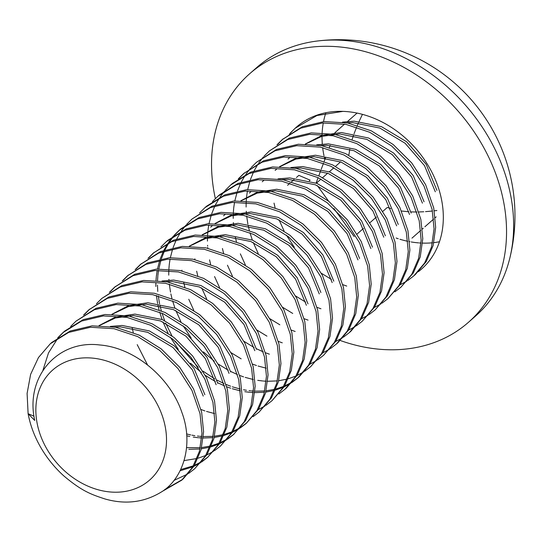 <?xml version="1.0" encoding="UTF-8"?>
<svg xmlns="http://www.w3.org/2000/svg" width="542" height="542" viewBox="0 0 542 542"><rect width="100%" height="100%" fill="white"/><g stroke="black" fill="none" stroke-linecap="round" stroke-linejoin="round"><path stroke-width="0.81" d="M309.407 180.818L310.153 180.168L298.866 175.357L296.413 177.519M346.663 122.804L352.551 122.587L379.84 128.061L405.057 143.217L424.501 165.635L435.328 191.807M342.51 122.126L354.163 121.164L381.446 126.638L406.669 141.794L426.114 164.219L436.94 190.384M305.668 143.996L321.677 136.381L339.658 133.935L366.948 139.409L392.164 154.565L411.608 176.983L422.435 203.155M305.342 143.996L322.097 135.324L341.27 132.519L368.553 137.986L393.777 153.142L413.221 175.567L424.047 201.732M320.878 145.5L326.765 145.283L354.048 150.757L379.271 165.913L398.716 188.331L409.542 214.503M316.724 144.829L328.377 143.867L355.66 149.341L380.884 164.49L400.328 186.915L411.154 213.087M279.882 166.699L295.885 159.077L313.872 156.631L341.155 162.105L366.378 177.261L385.823 199.686L396.649 225.851M279.55 166.692L296.311 158.02L315.485 155.215L342.768 160.689L367.991 175.845L387.435 198.264L398.262 224.435M295.085 168.196L300.979 167.979L328.262 173.454L353.486 188.609L372.93 211.034L383.756 237.2M290.939 167.525L302.592 166.563L329.875 172.038L355.098 187.193L374.542 209.612L385.369 235.784M282.192 179.551L288.087 179.334L315.369 184.802L340.593 199.957L360.037 222.383L370.863 248.548M278.046 178.874L289.699 177.912L316.982 183.386L342.205 198.541L361.649 220.967L372.476 247.132M241.204 200.743L257.206 193.128L275.194 190.682L302.477 196.157L327.7 211.305L347.144 233.731L357.971 259.903M240.878 200.743L257.633 192.071L276.806 189.26L304.089 194.734L329.312 209.889L348.757 232.315L359.583 258.48M215.418 223.44L231.42 215.824L249.408 213.379L276.691 218.853L301.914 234.008L321.359 256.427L332.185 282.599M215.093 223.44L231.847 214.767L251.021 211.963L278.303 217.43L303.527 232.586L322.971 255.011L333.797 281.176M202.525 234.794L218.528 227.173L236.515 224.727L263.798 230.201L289.022 245.357L308.466 267.782L319.292 293.947M202.2 234.788L218.954 226.116L238.128 223.311L265.411 228.785L290.634 243.941L310.078 266.359L320.905 292.531M189.632 246.143L205.635 238.521L223.622 236.075L250.905 241.549L276.129 256.705L295.573 279.13L306.399 305.295M189.3 246.136L206.062 237.464L225.235 234.659L252.518 240.133L277.741 255.289L297.185 277.707L308.012 303.879M166.157 281.691L172.051 281.474L199.334 286.948L224.557 302.104L244.002 324.522L254.821 350.694M162.004 281.02L173.664 280.058L200.947 285.526L226.17 300.681L245.607 323.107L256.434 349.272M112.269 314.238L128.278 306.616L146.265 304.17L173.548 309.645L198.772 324.8L218.209 347.226L229.036 373.391M111.943 314.238L128.698 305.559L147.878 302.754L175.161 308.229L200.384 323.384L219.822 345.803L230.648 371.975M99.376 325.586L115.385 317.964L133.373 315.525L160.656 320.993L185.879 336.148L205.316 358.574L216.143 384.739M99.05 325.586L115.805 316.907L134.985 314.103L162.268 319.577L187.491 334.732L206.929 357.151L217.755 383.323M114.586 327.09L120.48 326.873L147.763 332.341L172.986 347.497L192.424 369.922L203.25 396.087M110.433 326.413L122.092 325.451L149.375 330.925L174.592 346.081L194.036 368.506L204.862 394.671M294.008 179.632L291.562 181.78M289.956 183.203L287.585 185.289M418.316 271.711A94.613 75.318 -131.4 0 0 421.554 269.056A94.613 75.318 -131.4 0 0 441.777 200.865A94.613 75.318 -131.4 0 0 342.978 111.374A94.613 75.318 -131.4 0 0 296.528 127.024L295.207 128.19M276.962 144.836L282.247 139.599L300.654 128.169L322.449 122.98L346.02 124.403L369.671 132.262L391.588 145.947L410.131 164.355L423.993 186.055L432.109 209.381L434.054 228.771L431.52 246.969L424.643 262.958L413.81 275.878L407.801 280.485M406.9 281.074L400.145 284.767M346.738 286.074L342.849 284.672M331.413 279.401L321.379 273.263M294.347 247.247L286.366 235.133M284.028 230.838L279.028 219.808M275.099 207.701L274.015 203.108M289.855 133.488L295.146 128.244L316.928 115.521L342.978 111.374M295.885 127.607A94.613 75.318 -131.4 0 0 290.715 132.905M290.024 133.718A94.613 75.318 -131.4 0 0 289.177 134.762M415.429 274.448L426.269 261.515L433.139 245.54L435.666 227.349L433.722 207.959L425.612 184.653L411.751 162.946L393.201 144.524L371.311 130.852L347.673 122.993L324.096 121.564L302.314 126.726L282.314 139.538M264.069 156.191L269.415 150.893L287.822 139.49L309.604 134.328L333.174 135.764L356.819 143.63L378.716 157.309L397.245 175.716L411.107 197.417L419.217 220.73L421.161 240.113L418.634 258.31L411.757 274.293L400.924 287.213L394.908 291.833M283.12 138.84L277.856 144.233M400.89 287.246L413.356 272.897L420.24 256.915L422.774 238.717L420.829 219.307L412.733 196.021L398.885 174.334L380.355 155.913L358.479 142.234L334.841 134.355L311.25 132.905L289.442 138.068L269.415 150.893M251.176 167.539L256.522 162.241L274.923 150.845L296.704 145.676L320.281 147.112L343.919 154.978L365.809 168.65L384.353 187.058L398.214 208.765L406.324 232.078L408.268 251.481L405.734 269.686L398.851 285.668L387.991 298.601L382.015 303.181M381.107 303.771L374.353 307.463M320.952 308.771L317.063 307.368M305.627 302.104L295.593 295.966M258.243 253.534L253.243 242.511M252.321 240.052L249.957 232.748M249.313 230.397L248.229 225.804M247.877 224.07L246.657 216.021M246.475 214.192L246.414 213.419M246.312 212.091L246.258 211.238M246.115 207.037L246.136 203.975M246.163 202.986L246.183 202.484M246.258 200.947L246.529 197.484M246.59 196.929L246.705 195.899M246.745 195.574L247.45 190.919M247.708 189.585L250.004 180.811M250.397 179.632L253.588 171.882M254.103 170.838L258.067 163.975M258.683 163.054L263.351 156.997M387.991 298.601L400.457 284.252L407.34 268.276L409.881 250.072L407.936 230.655L399.84 207.376L385.999 185.689L367.462 167.261L345.586 153.582L321.948 145.703L298.357 144.253L276.549 149.416L256.522 162.241M238.277 178.887L243.629 173.596L262.023 162.194L283.805 157.024L307.382 158.46L331.02 166.319L352.91 179.991L371.46 198.406L385.321 220.113L393.431 243.426L395.375 262.829L392.842 281.034L385.958 297.016L375.098 309.949L369.122 314.529M368.214 315.126L361.46 318.811M308.059 320.119L304.17 318.723M292.734 313.452L282.694 307.314M245.35 264.882L240.35 253.859M236.42 241.752L235.336 237.152M233.582 225.54L233.514 224.774M233.419 223.44L233.365 222.593M233.223 218.385L233.243 215.323M233.27 214.334L233.29 213.833M233.365 212.295L233.636 208.833M233.697 208.277L233.812 207.254M233.846 206.922L234.557 202.268M234.815 200.933L237.111 192.159M237.504 190.98L240.695 183.23M241.21 182.193L245.167 175.323M245.79 174.402L250.458 168.345M375.098 309.949L387.564 295.6L394.447 279.625L396.988 261.427L395.043 242.01L386.947 218.724L373.106 197.037L354.57 178.609L332.686 164.931L309.048 157.051L285.458 155.608L263.649 160.771L243.629 173.596M225.384 190.235L230.736 184.944L249.124 173.542L270.912 168.379L294.482 169.809L318.12 177.668L340.01 191.34L358.567 209.761L372.429 231.468L380.538 254.774L382.483 274.177L379.949 292.382L373.065 308.364L362.205 321.298L356.229 325.884M355.322 326.474L348.567 330.159M295.166 331.474L291.278 330.071M279.841 324.8L269.801 318.662M232.457 276.237L227.457 265.207M223.528 253.1L222.444 248.5M220.689 236.888L220.621 236.122M244.442 172.891L239.178 178.277M362.205 321.298L374.671 306.955L381.554 290.973L384.095 272.782L382.151 253.358L374.068 230.093L360.24 208.419L341.717 189.998L319.855 176.313L296.25 168.42L272.667 166.95L250.858 172.078L232.45 183.433M212.491 201.583L217.843 196.292L236.258 184.883L258.067 179.72L281.657 181.17L305.295 189.05L327.178 202.735L345.708 221.15L359.549 242.843L367.645 266.122L369.59 285.539L367.049 303.744L360.166 319.719L349.312 332.646L343.337 337.232M342.429 337.822L335.674 341.507M282.274 342.822L278.385 341.419M266.949 336.148L256.908 330.01M219.564 287.585L214.564 276.555M210.635 264.449L209.551 259.855M207.796 248.243L207.728 247.47M207.627 246.136L207.579 245.296M207.43 241.088L207.45 238.019M207.478 237.037L207.498 236.536M207.579 234.991L207.85 231.529M207.904 230.973L208.026 229.95M208.06 229.625L208.772 224.971M209.029 223.629L211.326 214.862M211.719 213.683L214.91 205.933M215.425 204.89L219.381 198.026M220.005 197.105L224.673 191.048M350.87 331.277L361.744 318.35L368.655 302.355L371.202 284.157L369.258 264.706L361.168 241.434L347.334 219.754L328.798 201.326L306.921 187.64L283.31 179.761L259.726 178.304L237.918 183.447L219.51 194.822M199.598 212.931L204.951 207.64L223.358 196.231L245.167 191.069L268.764 192.518L292.402 200.398L314.279 214.076L332.815 232.504L346.656 254.191L354.753 277.47L356.697 296.887L354.156 315.092L347.273 331.067L336.419 344.001L330.444 348.581M329.536 349.17L322.781 352.862M269.381 354.17L265.492 352.767M263.29 351.887L256.305 348.675M254.056 347.497L244.015 341.358M206.671 298.933L201.671 287.904M197.742 275.797L196.658 271.203M194.903 259.591L194.835 258.819M337.998 342.605L348.865 329.685L355.769 313.676L358.309 295.498L356.365 276.054L348.262 252.762L334.434 231.088L315.884 212.66L293.988 198.968L270.383 191.102L246.8 189.653L224.984 194.808L206.577 206.204M186.705 224.286L192.058 218.988L210.459 207.586L232.274 202.423L255.865 203.867L279.503 211.746L301.379 225.425L319.922 243.853L333.764 265.546L341.86 288.825L343.804 308.242L341.264 326.44L334.38 342.415L323.527 355.349L317.551 359.929M316.643 360.518L309.888 364.21M266.169 368.174L258.073 366.033M256.488 365.518L252.599 364.116M241.163 358.851L231.129 352.713M193.779 310.288L188.779 299.252M184.849 287.145L183.765 282.551M182.01 270.939L181.943 270.167M323.527 355.349L335.979 341.02L342.876 325.01L345.417 306.833L343.472 287.402L335.363 264.096L321.528 242.423L302.985 224.002L281.074 210.31L257.45 202.444L233.887 201.001L212.064 206.17L192.058 218.988M173.813 235.635L179.253 230.262L197.661 218.893L219.469 213.765L243.053 215.235L266.664 223.121L288.527 236.807L307.05 255.228L320.878 276.908L328.967 300.173L330.911 319.597L328.371 337.788L321.487 353.77L310.634 366.697L304.658 371.277M303.75 371.866L296.996 375.559M295.973 376.019L288.378 378.756M287.226 379.075L278.683 380.741M277.389 380.897L267.701 381.277M266.156 381.216L263.459 381.04M262.728 380.972L257.721 380.349M253.277 379.522L245.18 377.381M243.595 376.866L239.706 375.464M237.504 374.59L230.519 371.372M228.263 370.2L218.236 364.061M214.314 361.236L203.379 351.866M191.197 338.039L183.216 325.918M180.886 321.636L175.886 310.607M174.958 308.147L172.593 300.844M171.956 298.493L170.872 293.899M170.52 292.165L169.294 284.116M169.118 282.287L169.05 281.515M168.948 280.187L168.901 279.34M168.752 275.14L168.772 272.07M168.799 271.081L168.819 270.58M168.894 269.042L169.172 265.58M169.226 265.024L169.341 263.995M169.382 263.669L170.093 259.015M170.351 257.68L172.647 248.907M173.04 247.728L176.231 239.977M176.739 238.934L180.703 232.071M181.319 231.149L185.994 225.093M310.634 366.697L323.1 352.354L329.99 336.352L332.524 318.161L330.579 298.75L322.463 275.431L308.615 253.744L290.072 235.336L268.161 221.644L244.517 213.785L220.953 212.356L199.144 217.532L180.737 228.954M160.92 246.983L166.319 241.644L184.72 230.269L206.536 225.12L230.12 226.576L253.724 234.449L275.607 248.141L294.15 266.569L307.978 288.242L316.074 311.521L318.018 330.972L315.471 349.163L308.567 365.166L297.687 378.092L291.765 382.625M290.858 383.221L284.103 386.907M283.08 387.367L275.485 390.104M274.333 390.423L265.79 392.096M264.496 392.245L254.808 392.625M253.263 392.564L250.567 392.388M249.835 392.327L244.828 391.697M240.384 390.87L232.288 388.736M230.702 388.214L226.813 386.819M224.612 385.938L217.627 382.72M215.37 381.548L205.343 375.41M201.421 372.591L190.493 363.221M178.304 349.387L170.323 337.266M167.993 332.991L162.993 321.955M162.065 319.495L159.7 312.192M159.057 309.841L157.973 305.248M157.62 303.513L156.401 295.465M155.859 286.488L155.879 283.419M156.001 280.39L156.279 276.928M156.333 276.373L157.2 270.363M157.458 269.028L159.755 260.255M160.147 259.076L163.332 251.325M163.847 250.289L167.81 243.419M168.427 242.498L173.101 236.441M179.978 229.639L174.714 235.025M174.009 235.845L169.422 242.003M168.819 242.938L164.951 249.909M164.45 250.966L161.367 258.839M160.988 260.031L158.813 268.947M158.576 270.302L158.122 273.446M158.101 273.602L157.891 275.505M157.83 276.129L157.539 280.512M157.471 285.065L157.769 291.447M158.244 295.925L159.592 303.832M159.992 305.627L161.313 310.776M162.044 313.229L164.605 320.532M165.662 323.147L171.943 335.857M175.161 341.142L198.223 367.327M203.033 371.162L214.591 378.797M216.983 380.125L223.927 383.533M226.224 384.515L230.668 386.229M232.308 386.798L240.208 389.054M243.507 389.759L246.447 390.274M249.049 390.64L250.648 390.823M251.447 390.904L253.426 391.06M254.943 391.155L264.787 390.958M266.108 390.823L274.78 389.305M275.946 389.007L283.656 386.392M284.692 385.951L291.549 382.374M292.47 381.798L298.54 377.327M299.38 376.602L310.22 363.682L317.097 347.693L319.631 329.495L317.687 310.105L309.57 286.779L295.702 265.072L277.152 246.657L255.235 232.979L231.576 225.126L207.999 223.71L186.211 228.9L167.81 240.336M148.027 258.331L153.386 253.026L171.794 241.63L193.609 236.468L217.186 237.918L240.797 245.783L262.701 259.476L281.244 277.904L295.078 299.57L303.181 322.869L305.126 342.314L302.585 360.491L295.681 376.494L284.821 389.413L278.873 393.973M286.501 387.937L297.341 375.003L304.204 359.034L306.738 340.837L304.794 321.453L296.684 298.141L282.822 276.44L264.279 258.026L242.389 244.354L218.751 236.488L195.174 235.052L173.399 240.214L153.386 253.033M135.134 269.679L140.466 264.401L158.881 252.985L180.696 247.816L204.253 249.259L227.884 257.118L249.794 270.81L268.337 289.232L282.179 310.905L290.288 334.218L292.233 353.648L289.692 371.826L282.795 387.835L271.955 400.741L265.98 405.328M265.072 405.917L258.317 409.603M214.591 413.573L206.495 411.432M204.91 410.917L201.028 409.515M147.573 364.969L137.207 344.651M133.278 332.544L132.187 327.944M130.432 316.338L130.371 315.566M154.192 252.335L148.928 257.721M271.962 400.734L284.428 386.392L291.305 370.416L293.845 352.205L291.901 332.802L283.791 309.496L269.93 287.788L251.38 269.367L229.496 255.702L205.852 247.836L182.275 246.4L160.5 251.563L140.493 264.381M122.241 281.027L127.546 275.776L145.954 264.347L167.756 259.171L191.319 260.6L214.971 268.459L236.881 282.145L255.424 300.553L269.279 322.246L277.396 345.566L279.34 364.976L276.806 383.167L269.916 399.163L259.076 412.076L253.087 416.676M141.299 263.683L136.028 269.069M259.069 412.089L271.535 397.74L278.412 381.764L280.952 363.56L279.008 344.15L270.898 320.844L257.037 299.137L238.48 280.715L216.597 267.05L192.952 259.184L169.375 257.748L147.6 262.917L127.6 275.729M109.349 292.375L114.613 287.158L133.014 275.715L154.802 270.526L178.386 271.942L202.044 279.794L223.961 293.466L242.511 311.88L256.386 333.587L264.503 356.921L266.447 376.311L263.913 394.508L257.037 410.49L246.197 423.41L240.194 428.024M239.286 428.614L232.532 432.306M231.509 432.767L223.914 435.504M222.762 435.822L214.219 437.489M212.925 437.645L203.23 438.017M201.692 437.963L198.995 437.78M198.264 437.719L193.264 437.089M189.741 436.459L186.712 435.795M128.407 275.031L123.136 280.424M186.57 433.939L190.709 434.914M191.936 435.158L194.863 435.673M197.471 436.039L199.077 436.222M199.876 436.303L201.854 436.459M203.372 436.554L213.216 436.351M214.53 436.222L223.209 434.704M224.374 434.406L232.084 431.791M233.121 431.344L239.977 427.773M240.899 427.198L246.969 422.726M246.176 423.438L258.642 409.088L265.519 393.113L268.06 374.908L266.115 355.498L258.006 332.199L244.144 310.485L225.587 292.063L203.704 278.398L180.059 270.533L156.482 269.103L134.707 274.266L114.708 287.077M96.456 303.73L101.808 298.432L120.209 287.03L141.99 281.867L165.567 283.303L189.205 291.169L211.095 304.841L229.639 323.256L243.5 344.956L251.61 368.269L253.554 387.652L251.021 405.85L244.157 421.818L233.324 434.745L227.301 439.372M226.393 439.962L219.639 443.654M218.616 444.115L211.021 446.852M209.869 447.17L201.326 448.837M200.032 448.993L188.873 449.311M115.507 286.379L110.243 291.772M186.983 447.651L200.323 447.699M201.638 447.57L210.316 446.052M211.482 445.754L219.192 443.139M220.228 442.699L227.084 439.122M228.006 438.546L234.076 434.074M233.284 434.786L245.743 420.443L252.619 404.474L255.167 386.27L253.216 366.846L245.126 343.574L231.285 321.88L212.749 303.452L190.872 289.78L167.234 281.894L143.637 280.444L121.835 285.607L101.808 298.432M83.563 315.078L88.908 309.78L107.316 298.378L129.091 293.215L152.668 294.652L176.306 302.517L198.196 316.182L216.746 334.604L230.607 356.311L238.717 379.617L240.662 399.02L238.121 417.232L231.244 433.207L220.384 446.141L214.408 450.72M213.501 451.31L206.746 455.002M205.723 455.463L198.128 458.2M196.976 458.518L184.124 460.598M220.384 446.141L232.85 431.791L239.727 415.822L242.274 397.618L240.323 378.194L232.233 354.922L218.392 333.228L199.849 314.8L177.979 301.122L154.335 293.242L130.744 291.799L108.942 296.955L88.908 309.78M70.67 326.426L76.016 321.135L94.416 309.733L116.191 304.563L139.768 306L163.413 313.865L185.296 327.531L203.853 345.952L217.715 367.659L225.824 390.965L227.769 410.375L225.228 428.58L218.351 444.555L207.491 457.489L201.516 462.069M200.608 462.665L193.853 466.35M192.83 466.811L180.107 470.795M89.721 309.082L84.457 314.468M180.703 469.568L193.399 465.835M194.436 465.395L201.292 461.818M202.213 461.242L208.284 456.771M207.491 457.489L219.957 443.146L226.834 427.171L229.381 408.973L227.43 389.549L219.341 366.27L205.499 344.577L186.949 326.148L165.08 312.47L141.442 304.597L117.844 303.147L96.042 308.31L76.016 321.135M57.777 337.774L63.123 332.483L81.551 321.067L103.346 315.911L126.936 317.361L150.581 325.241L172.451 338.919L190.987 357.341L204.835 379.034L212.925 402.313L214.876 421.723L212.335 439.928L205.459 455.903L194.592 468.837L188.623 473.423M187.715 474.013L173.968 480.408M194.592 468.837L207.058 454.494L213.941 438.512L216.488 420.321L214.537 400.897L206.455 377.632L192.62 355.952L174.09 337.524L152.227 323.838L128.61 315.959L105.026 314.489L83.217 319.624L64.81 330.999M33.997 416.202L28.109 413.688L34.729 420.457C24.905 376.527 57.879 339.638 99.681 344.969C134.85 347.7 170.256 377.794 181.814 412.238C193.9 444.216 183.372 478.003 162.254 491.431C144.795 502.407 125.636 504.893 104.782 498.904C91.388 494.467 82.099 491.364 63.699 475.801A94.613 75.318 48.6 0 1 28.109 413.688L27.1 393.438L30.623 374.366L38.468 357.544L50.27 343.797L68.699 332.402L90.494 327.26L114.084 328.716L137.715 336.602L159.578 350.288L178.108 368.709L191.949 390.396L200.032 413.661L201.983 433.085L199.436 451.29L192.559 467.258L181.699 480.192L162.424 491.309M63.936 331.779L58.671 337.165M57.967 337.991L48.489 352.944L42.893 370.443M164.612 489.69L182.498 479.474M183.271 478.803L194.144 465.883L201.048 449.88L203.589 431.689L201.644 412.245L193.555 388.966L179.72 367.286L161.177 348.865L139.294 335.173L115.69 327.3L92.106 325.844L70.291 330.993L51.89 342.375M382.957 211.272L387.293 207.45L390.687 208.568M401.534 211.007L408.898 211.793M410.883 211.902L416.927 212.003M418.959 211.963L423.79 211.759M425.511 211.644L432.441 211.021M434.284 210.818L436.879 210.506M215.357 198.596A165.567 131.808 48.6 0 1 249.645 73.766L256.739 67.526A165.567 131.808 48.6 0 1 318.289 40.901A165.567 131.808 48.6 0 1 338.018 40.128A165.567 131.808 48.6 0 1 509.5 259.388A165.567 131.808 48.6 0 1 475.53 316.081L468.437 322.321A165.567 131.808 48.6 0 1 340.268 340.498M249.645 73.766A165.567 131.808 48.6 0 1 330.932 46.368A165.567 131.808 48.6 0 1 487.502 154.748A165.567 131.808 48.6 0 1 468.437 322.321M439.46 241.746A94.613 75.318 48.6 0 1 433.871 242.633M432.536 242.782A94.613 75.318 48.6 0 1 423.106 243.121M422.984 243.121A94.613 75.318 48.6 0 1 422.584 243.107M421.066 243.046A94.613 75.318 48.6 0 1 419.298 242.938M418.471 242.87A94.613 75.318 48.6 0 1 411.188 241.949M409.948 241.725A94.613 75.318 48.6 0 1 409.583 241.657M407.801 241.298A94.613 75.318 48.6 0 1 399.921 239.266M398.275 238.751A94.613 75.318 48.6 0 1 396.1 238.013M324.868 159.544A94.613 75.318 48.6 0 1 324.38 157.512M324.008 155.805A94.613 75.318 48.6 0 1 322.659 147.614M322.463 145.812A94.613 75.318 48.6 0 1 322.422 145.392M322.314 144.097A94.613 75.318 48.6 0 1 322.036 136.272M322.05 135.337A94.613 75.318 48.6 0 1 322.077 134.274M322.144 132.763A94.613 75.318 48.6 0 1 322.314 130.263M322.355 129.789A94.613 75.318 48.6 0 1 323.283 122.919M323.527 121.611A94.613 75.318 48.6 0 1 325.789 113.034M37.052 422.841A73.319 58.373 -131.4 0 0 144.023 484.291A73.319 58.373 -131.4 0 0 122.458 367.95A73.319 58.373 -131.4 0 0 37.052 422.841M348.418 154.978L348.994 154.47L349.759 149.206M352.137 139.477L353.459 135.405M354.034 133.779L356.629 127.126M357.341 125.432L358.452 122.885M359.129 121.388L362.449 114.348M354.197 236.583L333.926 208.535M328.601 201.17L317.348 185.608M316.108 183.047L318.113 177.668M318.804 175.818L320.64 170.879M321.27 169.185L323.533 163.128M324.197 161.347L325.552 157.702M329.367 147.485L330.146 145.392M334.848 132.776L344.529 124.125M411.974 238.141L420.741 230.425M422.353 229.009L423.255 228.209M424.867 226.793L433.634 219.076M435.246 217.66L436.147 216.861M357.164 233.968L363.479 228.412M370.057 222.62L376.372 217.064M316.399 183.162L321.02 179.097M322.632 177.674L327.686 173.23M329.292 171.807L333.913 167.742M335.525 166.326L340.579 161.882M347.571 121.449L357.083 113.075M289.658 157.634L288.046 159.05M276.766 168.982L275.153 170.398M263.873 180.33L262.26 181.753M250.98 191.678L249.367 193.101M225.194 214.381L223.582 215.797M212.301 225.729L210.689 227.145M415.396 274.476L413.783 275.898M232.355 183.514L230.736 184.944M350.931 331.223L349.312 332.646M219.463 194.869L217.843 196.292M338.039 342.571L336.419 344.001M206.57 206.217L204.951 207.64M180.784 228.914L179.172 230.33M299.36 376.622L297.748 378.038M167.891 240.262L166.279 241.685M286.467 387.97L284.855 389.386M64.742 331.054L63.123 332.483M183.318 478.762L181.699 480.192M509.5 259.388A176.143 176.143 0 0 0 317.768 40.962M51.849 342.409L50.237 343.824"/></g></svg>
